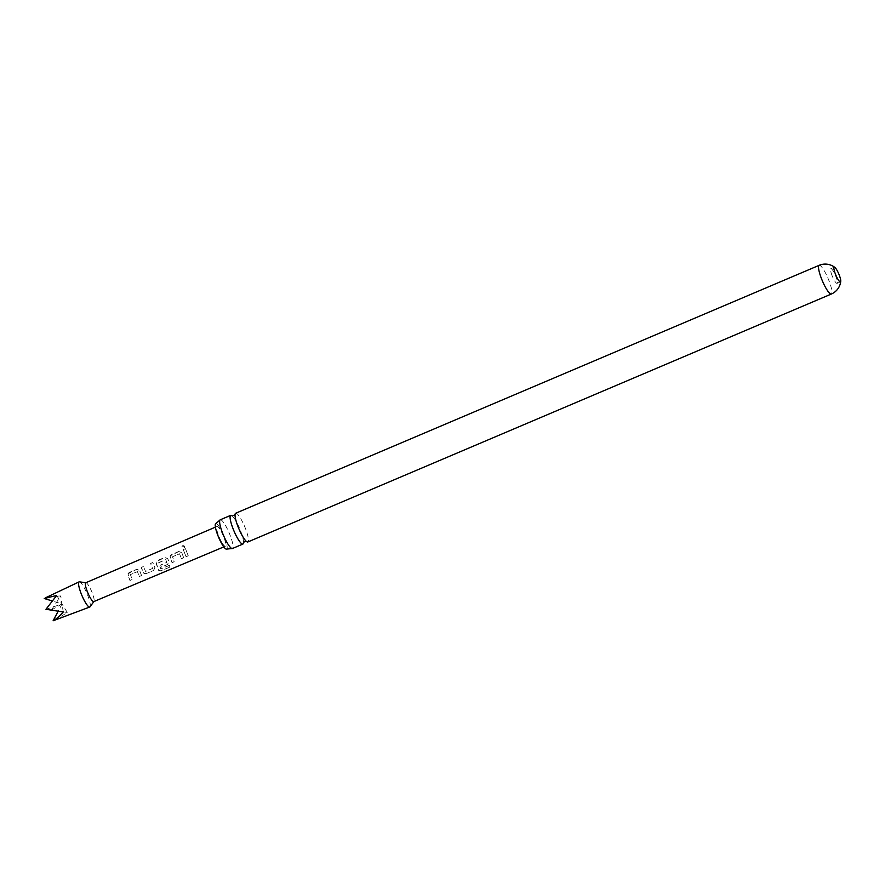 <?xml version="1.0" encoding="UTF-8"?>
<svg xmlns="http://www.w3.org/2000/svg" width="885" height="885" viewBox="0 0 885 885"><rect width="100%" height="100%" fill="white"/><g stroke="black" fill="none" stroke-linecap="round" stroke-linejoin="round"><path stroke-width="0.66" stroke-dasharray="4.42 3.32" d="M184.445 547.417C184.777 546.034 184.135 545.481 182.531 545.746L181.713 547.03L183.803 548.025L184.445 547.417L184.633 546.72L182.553 545.89L181.724 547.162L183.803 548.114L184.633 546.819M243.508 542.649A15.598 3.097 67 0 0 243.519 542.372A15.598 3.097 67 0 0 240.322 530.17A15.598 3.097 67 0 0 232.357 516.077L232.102 515.878M141.478 575.493L139.631 570.515L136.699 569.387L128.004 573.768L129.896 580.394L132.053 579.487L130.405 574.586L137.396 571.644L139.321 576.4L141.556 575.571L139.664 570.493L136.721 569.309L129.166 572.518L128.026 573.701L128.082 575.394L129.973 580.483L132.13 579.564L130.449 574.564L137.429 571.621L139.399 576.489L141.556 575.571M832.143 275.755A7.965 1.582 -113 0 1 830.827 268.653A7.965 1.582 -113 0 1 835.75 276.22A7.965 1.582 -113 0 1 837.066 283.322A7.965 1.582 -113 0 1 832.143 275.755M54.859 620.197L67.326 612.497L51.418 609.997L60.755 595.97C54.096 596.125 48.587 596.966 44.25 598.503M79.407 581.843A13.662 2.71 -113 0 1 83.057 585.815A13.662 2.71 -113 0 1 88.765 598.282A13.662 2.71 -113 0 1 90.016 606.822M85.745 582.761A10.244 2.035 -113 0 1 86 582.728A10.244 2.035 -113 0 1 88.732 585.715A10.244 2.035 -113 0 1 93.013 595.052A10.244 2.035 -113 0 1 93.954 601.457A10.244 2.035 -113 0 1 93.766 601.612M146.014 573.69L153.57 570.482L154.93 567.65L152.762 562.506L150.605 563.424L152.574 568.469L145.594 571.433L143.337 566.5L141.169 567.418L144.056 573.502L146.014 573.69L153.57 570.482M153.492 570.405L154.864 567.606L152.751 562.583L150.583 563.491L152.508 568.436L145.594 571.433L143.337 566.5M169.533 565.382L160.816 568.933L158.747 562.583L165.727 559.63L166.834 562.429L160.705 565.028L161.413 567.163L167.608 564.553L168.958 561.698L167.741 558.612L164.787 557.417L157.231 560.625L156.092 561.798L156.147 563.513L158.769 570.67L160.827 570.947L169.898 567.108L169.444 565.272L160.816 568.933L158.669 562.794M183.66 557.749L181.768 552.671L178.814 551.477L171.259 554.674L170.13 555.846L170.185 557.572L172.066 562.661L174.223 561.743L172.553 556.742L179.533 553.789L181.491 558.667L183.66 557.749L181.768 552.671L178.814 551.477M188.262 555.802L185.441 548.667L183.284 549.585L186.104 556.72L188.262 555.802L185.441 548.667M222.268 543.125A10.742 2.135 67 0 0 225.398 546.222A10.742 2.135 67 0 0 224.79 539.894A10.742 2.135 67 0 0 220.133 529.551A10.742 2.135 67 0 0 217.002 526.453A10.742 2.135 67 0 0 217.61 532.792A10.742 2.135 67 0 0 222.268 543.125M235.653 513.256A15.598 3.097 -113 0 1 236.018 513.212A15.598 3.097 -113 0 1 245.278 528.068A15.598 3.097 -113 0 1 247.844 541.963M220.243 519.805A15.598 3.097 -113 0 1 220.608 519.76A15.598 3.097 -113 0 1 229.868 534.606A15.598 3.097 -113 0 1 232.434 548.512M226.615 549.098A13.861 2.755 67 0 0 224.038 536A13.861 2.755 67 0 0 216.106 523.544A13.861 2.755 67 0 0 215.774 523.577M63.278 611.978L62.016 603.979L57.945 611.657M45.954 609.289L62.016 603.979L60.755 595.97M51.418 609.997L62.016 603.979L51.651 600.782M56.695 595.45L67.326 612.497M185.419 548.733L183.284 549.585M183.261 549.651L186.104 556.72M186.027 556.632L188.184 555.725M178.803 551.543L170.097 555.913L171.989 562.572L174.146 561.665L172.509 556.765L179.489 553.811L181.491 558.667M181.414 558.579L183.582 557.672M158.625 562.816L165.727 559.63L166.778 562.395L160.639 564.995L161.335 567.086L167.53 564.464L168.891 561.665L167.696 558.634L164.765 557.484L156.059 561.864L158.393 570.084L160.727 570.792L169.898 567.108M169.798 566.953L169.444 565.272M143.315 566.577L141.157 567.495L143.337 572.562M143.281 572.518L143.967 573.425L145.936 573.602M819.134 265.334A15.598 3.097 -113 0 1 819.499 265.29A15.598 3.097 -113 0 1 828.758 280.147A15.598 3.097 -113 0 1 831.325 294.041M830.827 268.653L834.212 267.215M223.794 546.897L225.398 546.222M215.398 527.139L217.002 526.453M837.066 283.322L840.44 281.884"/><path stroke-width="1.33" d="M235.045 514.627L232.357 516.077A15.598 3.097 67 0 0 231.062 515.313A15.598 3.097 67 0 0 230.697 515.358A15.598 3.097 67 0 0 233.264 529.252A15.598 3.097 67 0 0 242.523 544.109A15.598 3.097 67 0 0 242.899 544.065A15.598 3.097 67 0 0 243.508 542.649L244.714 541.454L246.439 541.443M834.4 267.193A7.965 1.582 67 0 0 834.212 267.215A7.965 1.582 67 0 0 835.517 274.317A7.965 1.582 67 0 0 840.252 281.906A7.965 1.582 67 0 0 840.44 281.884A7.965 1.582 67 0 0 840.75 281.231A7.965 1.582 67 0 0 839.135 274.781A7.965 1.582 67 0 0 834.887 267.447A7.965 1.582 67 0 0 834.4 267.193M93.876 601.568L90.016 606.822A13.662 2.71 -113 0 1 89.739 607.033A13.662 2.71 -113 0 1 85.779 603.094A13.662 2.71 -113 0 1 79.871 589.985A13.662 2.71 -113 0 1 79.064 581.887A13.662 2.71 -113 0 1 79.407 581.843L85.856 582.717M51.651 600.782L44.25 598.503L56.695 595.45L45.954 609.289L63.278 611.978C59.395 616.314 56.009 619.246 53.111 620.783L89.739 607.033M223.794 546.897L93.766 601.612A10.244 2.035 -113 0 1 90.779 598.669A10.244 2.035 -113 0 1 86.332 588.802A10.244 2.035 -113 0 1 85.745 582.761L215.398 527.139M247.479 542.007A15.598 3.097 -113 0 1 246.185 541.244A15.598 3.097 -113 0 1 238.22 527.15A15.598 3.097 -113 0 1 235.023 514.948A15.598 3.097 -113 0 1 235.653 513.256L819.134 265.334A15.598 3.097 -113 0 0 821.7 279.229A15.598 3.097 -113 0 0 830.96 294.085A15.598 3.097 -113 0 0 831.325 294.041L247.844 541.963A15.598 3.097 -113 0 1 247.479 542.007M242.899 544.065L232.434 548.512A15.598 3.097 -113 0 1 232.069 548.556A15.598 3.097 -113 0 1 231.992 548.545A15.598 3.097 -113 0 1 222.81 533.699A15.598 3.097 -113 0 1 219.911 520.103A15.598 3.097 -113 0 1 220.243 519.805L230.697 515.358M219.911 520.103L215.774 523.577A13.861 2.755 67 0 0 218.363 536.675A13.861 2.755 67 0 0 226.294 549.142A13.861 2.755 67 0 0 226.615 549.098L231.992 548.545M57.945 611.657L53.111 620.783M834.887 267.447A15.598 15.598 0 0 0 819.134 265.334M831.325 294.041A15.598 15.598 0 0 0 840.75 281.231M45.589 597.762L79.064 581.887"/></g></svg>
